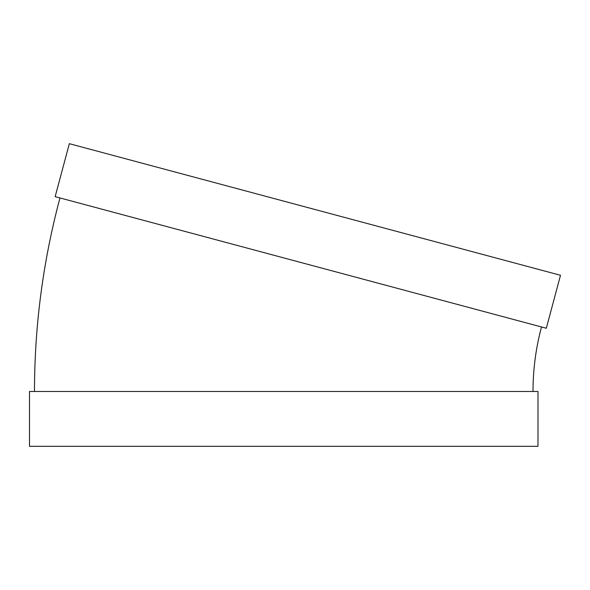 <?xml version="1.0" encoding="UTF-8"?>
<svg xmlns="http://www.w3.org/2000/svg" width="590" height="590" viewBox="0 0 590 590"><rect width="100%" height="100%" fill="white"/><g stroke="black" fill="none" stroke-linecap="round" stroke-linejoin="round"><path stroke-width="0.89" d="M546.311 328.254L55.15 196.654L69.34 143.687L560.5 275.287L546.311 328.254M532.999 391.48C533.013 369.606 535.845 348.1 541.495 326.971M537.984 391.48L29.5 391.48L29.5 446.313L537.984 446.313L537.984 391.48M34.486 391.48C34.522 325.857 43.018 261.341 59.966 197.945"/></g></svg>
